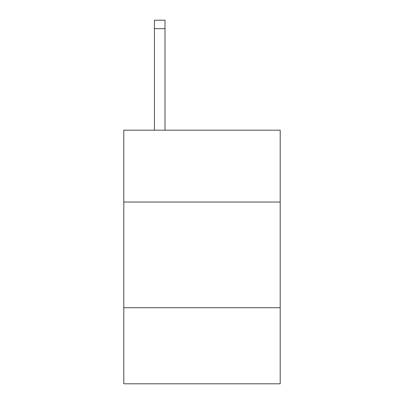 <?xml version="1.0" encoding="UTF-8"?>
<svg xmlns="http://www.w3.org/2000/svg" width="404" height="404" viewBox="0 0 404 404"><rect width="100%" height="100%" fill="white"/><g stroke="black" fill="none" stroke-linecap="round" stroke-linejoin="round"><path stroke-width="0.61" d="M280.199 202.04L280.199 130.184L123.801 130.184L123.801 202.04L280.199 202.04L280.199 383.8L123.801 383.8L123.801 202.04M280.199 307.717L123.801 307.717M165.014 130.184L165.014 28.654L154.449 28.654L154.449 20.2L165.014 20.2L165.014 28.654M154.449 130.184L154.449 28.654"/></g></svg>
